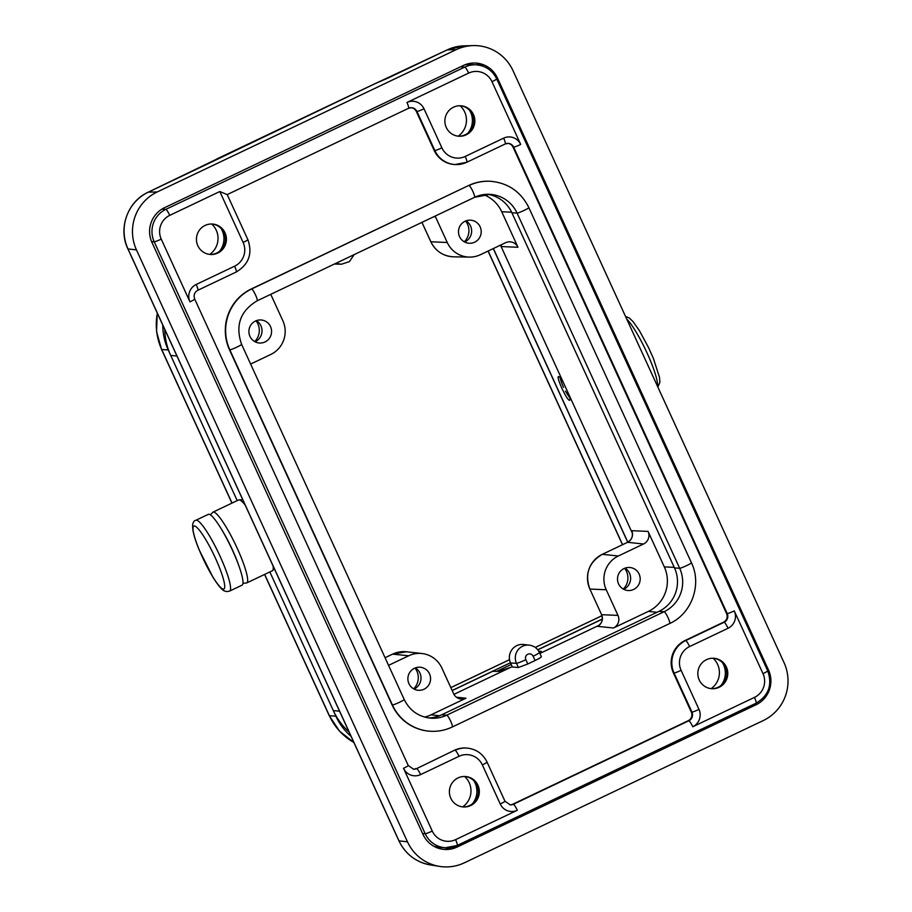 <?xml version="1.0" encoding="UTF-8"?>
<svg xmlns="http://www.w3.org/2000/svg" width="912" height="912" viewBox="0 0 912 912"><rect width="100%" height="100%" fill="white"/><g stroke="black" fill="none" stroke-linecap="round" stroke-linejoin="round"><path stroke-width="1.37" d="M627.718 542.218L493.278 248.577M602.342 619.134L537.818 649.834M511.21 664.46L496.709 671.369M453.937 694.351L510.868 667.253L498.602 671.369L492.605 671.357L452.181 690.589M452.135 690.498L510.435 662.75M537.738 649.754L602.353 619.009M493.381 248.531L627.821 542.173M632.392 533.292L568.86 394.52C570.16 398.316 570.388 400.243 569.555 400.277C566.854 400.664 555.419 375.687 558.714 376.599C559.649 376.793 561.233 378.833 563.445 382.709L500.471 245.157M539.881 653.448L599.15 625.233M538.73 651.145L541.283 651.385L539.676 652.992M624.629 568.29A15.538 15.265 -86.3 0 1 623.295 589.072M465.633 221.012A15.538 15.265 -86.3 0 1 464.299 241.805M415.006 668.051A15.538 15.265 -86.3 0 1 413.672 688.845M256.021 320.785A15.538 15.265 -86.3 0 1 254.676 341.578M625.039 568.13A12.016 11.81 -86.3 0 1 623.683 589.289M466.043 220.852A12.016 11.81 -86.3 0 1 464.687 242.022M415.416 667.892A12.016 11.81 -86.3 0 1 414.173 689.005A12.016 11.81 -86.3 0 1 414.059 689.05M256.432 320.625A12.016 11.81 -86.3 0 1 255.178 341.738A12.016 11.81 -86.3 0 1 255.064 341.783M624.059 568.541A11.548 11.343 -86.3 0 1 640.042 577.102A11.548 11.343 -86.3 0 1 628.63 590.543A11.548 11.343 -86.3 0 1 624.059 568.541M664.324 566.911L648.067 531.4A9.473 9.314 -86.3 0 1 643.553 543.997L618.325 556.001A25.388 24.943 93.7 0 0 606.229 589.756L617.983 615.406A9.473 9.314 -86.3 0 1 613.468 628.003L648.398 611.382A33.448 32.855 93.7 0 0 664.324 566.911L674.23 567.332M435.115 216.098A9.473 9.314 -86.3 0 1 435.503 216.839L447.245 242.489A25.388 24.943 93.7 0 0 480.385 254.71L505.613 242.706A9.473 9.314 -86.3 0 1 517.982 247.266L501.725 211.755A33.448 32.855 93.7 0 0 483.52 194.609M465.063 221.263A11.548 11.343 -86.3 0 1 481.057 229.835A11.548 11.343 -86.3 0 1 469.634 243.276A11.548 11.343 -86.3 0 1 465.063 221.263M424.639 717.106A33.448 32.855 93.7 0 0 431.023 714.837L439.516 715.726M431.023 714.837L465.952 698.216A9.473 9.314 -86.3 0 1 453.583 693.644L441.841 667.994A25.388 24.943 93.7 0 0 408.701 655.774L388.558 665.361M414.436 668.302A11.548 11.343 -86.3 0 1 430.43 676.875A11.548 11.343 -86.3 0 1 419.007 690.304A11.548 11.343 -86.3 0 1 414.436 668.302M250.618 364.07L270.761 354.483A25.388 24.943 93.7 0 0 282.845 320.728L271.103 295.078A9.473 9.314 -86.3 0 1 270.796 294.302M255.451 321.035A11.548 11.343 -86.3 0 1 271.434 329.608A11.548 11.343 -86.3 0 1 260.011 343.037A11.548 11.343 -86.3 0 1 255.451 321.035M474.582 197.288A32.684 32.114 -86.3 0 1 490.063 194.347A32.684 32.114 -86.3 0 1 517.081 213.1L511.894 212.77A32.684 32.114 93.7 0 0 487.464 194.29M511.894 212.77L674.504 567.937L679.679 568.267A6.532 0.581 -24.6 0 0 686.234 565.805A6.532 0.581 -24.6 0 0 691.444 562.772L528.846 207.617C520.946 191.816 508.292 183.05 490.895 181.306A45.76 44.95 93.7 0 0 468.996 185.524A6.532 1.072 64.5 0 1 472.792 191.258A6.532 1.072 64.5 0 1 474.514 197.345A6.532 1.072 64.5 0 1 474.411 197.368M428.515 717.926A32.684 32.114 93.7 0 0 441.556 714.848L658.943 611.382A32.684 32.114 93.7 0 0 674.504 567.937M490.895 181.306L490.576 181.283A45.76 44.95 93.7 0 0 468.665 185.501L251.279 288.967A45.76 44.95 93.7 0 0 229.493 349.798L392.103 704.965A45.76 44.95 93.7 0 0 429.928 731.23L430.247 731.242A45.76 44.95 93.7 0 0 452.158 727.024A6.532 1.072 64.5 0 0 452.249 727.001L669.636 623.546A6.532 1.072 64.5 0 1 669.545 623.557M509.922 804.851A6.532 6.418 93.7 0 0 512.726 804.236L688.184 720.731A6.532 6.418 93.7 0 0 691.296 712.033L673.409 672.965A24.407 23.974 93.7 0 1 685.026 640.52L723.455 622.235A6.532 6.418 93.7 0 0 726.568 613.537L727.217 613.582A6.532 6.418 -86.3 0 1 724.105 622.269L685.676 640.566A24.407 23.974 93.7 0 0 674.059 673.01L691.946 712.078A6.532 6.418 -86.3 0 1 688.834 720.765L513.365 804.281A6.532 6.418 -86.3 0 1 510.241 804.886L504.952 801.181A6.532 0.581 155.4 0 1 500.232 803.974L482.345 764.906A17.864 17.556 93.7 0 0 459.021 756.31L420.592 774.596A13.076 12.848 -86.3 0 1 403.526 768.303L432.254 831.049A17.864 17.556 93.7 0 0 455.578 839.656L517.298 810.278A13.076 12.848 -86.3 0 1 500.232 803.974M482.345 764.906A6.532 0.581 -24.6 0 0 487.065 762.113C482.847 753.677 476.087 748.991 466.773 748.057L466.123 748.011A24.407 23.974 93.7 0 0 454.45 750.268L416.659 768.599A6.532 6.418 -86.3 0 1 413.535 769.204L408.245 765.499A6.532 0.581 155.4 0 1 403.526 768.303M413.216 769.169A6.532 6.418 93.7 0 0 416.02 768.554M408.599 108.232A6.532 6.418 -86.3 0 1 416.955 111.458L434.842 150.526A24.407 23.974 93.7 0 0 455.02 164.536L454.37 164.491A24.407 23.974 93.7 0 1 434.203 150.491L416.317 111.424A6.532 6.418 93.7 0 0 411.232 107.696M726.568 613.537L513.023 147.094A6.532 6.418 93.7 0 0 507.938 143.378M473.453 114.547A15.253 14.98 93.7 0 0 460.845 105.792A15.253 14.98 93.7 0 0 446.276 127.486A15.253 14.98 -86.3 0 0 458.884 136.23A15.253 14.98 -86.3 0 0 473.453 114.547M197.836 245.727A15.253 14.98 -86.3 0 1 212.393 224.033A15.253 14.98 -86.3 0 1 225.013 232.788A15.253 14.98 93.7 0 1 210.444 254.482A15.253 14.98 93.7 0 1 197.836 245.727M450.779 798.194A15.253 14.98 93.7 0 0 463.387 806.949A15.253 14.98 93.7 0 0 477.945 785.266A15.253 14.98 -86.3 0 0 465.337 776.511A15.253 14.98 -86.3 0 0 450.779 798.194M726.385 667.025A15.253 14.98 -86.3 0 1 711.827 688.708A15.253 14.98 -86.3 0 1 699.219 679.953A15.253 14.98 93.7 0 1 713.777 658.27A15.253 14.98 93.7 0 1 726.385 667.025M713.298 658.247A15.253 14.98 93.7 0 1 725.416 666.957A15.253 14.98 -86.3 0 1 711.337 688.674M713.081 658.236A19.346 19.004 -86.3 0 1 711.121 688.651M211.698 224.01A19.346 19.004 -86.3 0 1 209.737 254.414M464.641 776.477A19.346 19.004 -86.3 0 1 462.68 806.892M460.138 105.769A19.346 19.004 -86.3 0 1 458.177 136.173M460.355 105.769A15.253 14.98 93.7 0 1 472.473 114.49A15.253 14.98 -86.3 0 1 458.394 136.196M209.954 254.437A15.253 14.98 93.7 0 0 224.033 232.731A15.253 14.98 -86.3 0 0 211.915 224.01M462.897 806.915A15.253 14.98 93.7 0 0 476.976 785.198A15.253 14.98 -86.3 0 0 464.858 776.488M176.939 356.011L170.726 355.463A65.368 64.216 -86.3 0 1 164.753 329.392M237.188 500.608L168.207 349.934A59.269 58.231 -86.3 0 1 162.758 325.048M349.102 732.04A65.368 64.216 -86.3 0 1 333.336 710.63L269.838 571.938M351.086 736.383A59.269 58.231 -86.3 0 1 335.867 716.148L333.336 710.63L339.549 711.166M563.445 382.709L568.86 394.52M632.267 532.323L631.708 530.704A8.744 8.584 -86.3 0 1 627.547 542.321L627.467 542.355M500.722 245.032A8.744 8.584 -86.3 0 1 501.623 246.571L500.848 245.225M606.229 589.756L589.87 589.061L601.612 614.711A8.744 8.584 -86.3 0 1 597.451 626.327L598.352 625.837M512.236 666.695L510.868 667.253M518.415 667.504L512.384 667.014L510.56 663.024A13.076 12.848 -86.3 0 1 523.636 644.488L529.279 645.126A12.802 12.586 93.7 0 0 516.477 663.286L518.415 667.504L527.809 663.982L535.105 660.516L533.132 656.218A8.71 0.775 -24.6 0 0 539.437 652.49C537.35 648.261 533.965 645.81 529.279 645.126M541.363 656.697L539.437 652.49M541.226 656.64C541.808 656.948 539.767 658.247 535.105 660.516M336.517 263.021A12.802 12.586 93.7 0 0 341.555 264.195L335.867 264.092A13.076 12.848 -86.3 0 1 334.476 263.99M464.368 862.809L763.276 720.548A43.571 42.818 93.7 0 0 784.024 662.614L513.011 70.68A43.571 42.818 93.7 0 0 473.043 45.6A43.571 42.818 93.7 0 0 456.125 49.693L157.229 191.953A43.571 42.818 93.7 0 0 136.469 249.888L407.482 841.822A43.571 42.818 93.7 0 0 439.584 866.4A43.571 42.818 93.7 0 0 464.368 862.809M423.008 834.434A26.14 25.684 93.7 0 0 457.14 847.031L756.048 704.771A26.14 25.684 93.7 0 0 768.497 670.001L497.485 78.067A26.14 25.684 93.7 0 0 463.353 65.482L164.456 207.742A26.14 25.684 93.7 0 0 151.996 242.501L423.008 834.434M456.125 49.693L447.233 49.886L375.733 83.357A6.977 1.14 -115.5 0 0 375.641 83.368A6.977 1.14 -115.5 0 0 375.584 83.425M387.737 78.204A6.977 1.14 -115.5 0 0 387.646 78.227L376.291 83.106A6.977 5.369 70.3 0 0 375.733 83.357L207.833 163.829A6.977 1.14 64.5 0 0 207.754 163.841A6.977 1.14 64.5 0 0 207.685 163.898M376.28 83.106A6.977 6.977 0 0 0 375.641 83.368L217.261 158.756A6.977 6.977 0 0 0 216.224 159.361L216.201 159.383A6.977 6.509 -125.7 0 1 217.352 158.734A6.977 1.14 -115.5 0 0 217.261 158.756A6.977 1.14 -115.5 0 0 217.204 158.791M444.577 849.437A26.608 26.14 93.7 0 0 452.455 847.145M483.337 66.348A26.608 26.14 93.7 0 0 475.825 63.065M433.645 846.131A24.407 23.974 93.7 0 0 439.88 847.396L445.387 847.75A24.407 23.974 93.7 0 0 457.072 845.492A6.532 1.072 64.5 0 0 457.163 845.47L756.071 703.209A6.532 1.072 64.5 0 1 755.968 703.232M513.023 147.094L513.661 147.14A6.532 0.581 -24.6 0 0 520.706 144.449L491.978 81.704A6.532 0.581 -24.6 0 0 496.709 78.899C492.48 70.463 485.72 65.778 476.406 64.843L470.9 64.49A24.407 23.974 93.7 0 0 464.561 64.946M227.213 194.587L247.859 239.628A6.532 0.581 -24.6 0 1 243.128 242.432L219.826 191.52L169.746 215.357A17.864 17.556 93.7 0 0 161.242 239.115L189.97 301.849A13.076 12.848 -86.3 0 1 196.194 284.476L234.623 266.179A17.864 17.556 93.7 0 0 243.128 242.432M227.145 194.587L219.826 191.52M208.905 514.254A39.216 6.407 -115.5 0 0 208.301 514.357L195.886 520.273A39.216 6.407 -115.5 0 1 196.479 520.171A39.216 6.407 -115.5 0 1 219.279 554.542A39.216 6.407 -115.5 0 1 229.596 591.09L242.011 585.185A39.216 6.407 -115.5 0 0 231.705 548.625A39.216 6.407 -115.5 0 0 208.905 514.254M563.57 387.406A13.076 2.132 64.5 0 1 560.15 377.728M565.383 391.111L569.863 398.008M488.148 251.017L622.588 544.669M648.398 611.382L657.05 612.283M468.665 185.501L251.609 288.99A45.76 44.95 93.7 0 0 229.824 349.82L392.422 704.987A45.76 44.95 93.7 0 0 430.247 731.242C437.931 731.709 445.273 730.295 452.249 727.001A6.532 1.072 64.5 0 0 450.539 720.913A6.532 1.072 64.5 0 0 446.732 715.179A32.684 32.114 -86.3 0 1 431.091 718.2C418.802 716.98 409.83 710.744 404.187 699.493A6.532 0.581 155.4 0 1 398.977 702.514A6.532 0.581 155.4 0 1 392.422 704.987L392.103 704.965M257.024 300.823A6.532 1.072 -115.5 0 0 257.127 300.812A6.532 1.072 -115.5 0 0 255.406 294.713A6.532 1.072 -115.5 0 0 251.609 288.99L251.279 288.967M490.063 194.347L474.514 197.345L257.127 300.812C240.266 310.958 235.091 325.47 241.589 344.326A6.532 0.581 155.4 0 1 236.368 347.358A6.532 0.581 155.4 0 1 229.824 349.82L229.493 349.798M441.556 714.848L446.732 715.179L664.118 611.724A6.532 1.072 64.5 0 1 667.926 617.447A6.532 1.072 64.5 0 1 669.636 623.546C691.706 613.719 702.126 584.626 691.444 562.772M658.943 611.382L664.118 611.724A32.684 32.114 -86.3 0 0 679.679 568.267L517.081 213.1A6.532 0.581 -24.6 0 0 523.636 210.638A6.532 0.581 -24.6 0 0 528.846 207.617M723.455 622.235L724.105 622.269A6.532 1.072 64.5 0 1 728.038 628.277L689.597 646.562A17.864 17.556 93.7 0 0 681.093 670.32L698.98 709.388A13.076 12.848 -86.3 0 1 692.755 726.761L754.475 697.395A17.864 17.556 93.7 0 0 762.991 673.637L734.263 610.892A6.532 0.581 155.4 0 1 727.217 613.582L513.661 147.14A6.532 6.418 -86.3 0 0 505.305 143.914M762.991 673.637A6.532 0.581 -24.6 0 0 767.71 670.833L496.709 78.899M491.978 81.704A17.864 17.556 93.7 0 0 468.654 73.097L406.934 102.475A13.076 12.848 -86.3 0 1 424 108.767L441.887 147.835A17.864 17.556 93.7 0 0 465.211 156.442L503.641 138.145A13.076 12.848 -86.3 0 1 520.706 144.449M734.263 610.892A13.076 12.848 -86.3 0 1 728.038 628.277M722.395 662.579A19.608 19.266 -86.3 0 1 720.925 685.528M469.452 110.113A19.608 19.266 -86.3 0 1 467.981 133.061M221.012 228.353A19.608 19.266 -86.3 0 1 219.541 251.302M473.955 780.832A19.608 19.266 -86.3 0 1 472.484 803.768M648.067 531.4L631.708 530.704M501.623 246.571L517.982 247.266M501.725 211.755L511.609 212.177M643.553 543.997L627.547 542.321L602.239 554.371M618.325 556.001L602.308 554.325A26.117 25.661 93.7 0 0 589.87 589.061L601.578 614.642M617.983 615.406L601.567 614.688C603.265 619.499 602.023 623.306 597.862 626.099M597.451 626.327L613.468 628.003M465.952 698.216L456.422 697.213M435.503 216.839L433.724 216.76M447.245 242.489L430.886 241.794A26.117 25.661 93.7 0 0 453.663 256.831C443.221 256.238 435.605 251.21 430.829 241.771L421.948 222.368L430.852 241.714M533.132 656.218A4.093 4.024 93.7 0 0 527.797 654.246A4.093 4.024 93.7 0 0 525.848 659.695L527.809 663.982M525.848 659.695A8.71 0.775 155.4 0 1 516.477 663.286L510.56 663.024M408.701 655.774L392.616 654.132M421.994 653.528L406.376 651.784A26.117 25.661 93.7 0 0 392.696 654.098L385.069 657.723M407.482 841.822L399 840.864L127.999 248.93A42.704 41.963 -86.3 0 1 148.337 192.147L207.833 163.829M439.584 866.4L430.464 864.952A42.704 41.963 -86.3 0 1 399 840.864A6.977 0.627 -24.6 0 1 398.897 840.807L127.885 248.873A6.977 0.627 -24.6 0 0 127.999 248.93L136.469 249.888M127.885 248.873C117.922 228.479 127.646 201.335 148.246 192.17A6.977 1.14 64.5 0 1 148.337 192.147L157.229 191.953M447.085 49.955A6.977 1.14 64.5 0 1 447.154 49.909A6.977 1.14 64.5 0 1 447.233 49.886A42.704 41.963 -86.3 0 1 463.809 45.874L473.043 45.6M457.14 847.031L452.5 847.134M497.485 78.067L496.231 77.93M768.497 670.001L767.266 669.864M756.048 704.771L752.651 704.839M460.526 66.827L464.732 67.1L165.824 209.361A24.407 23.974 93.7 0 0 154.208 241.805L425.209 833.739A24.407 23.974 93.7 0 0 445.387 847.75L457.163 845.47A6.532 1.072 64.5 0 0 455.578 839.656M161.948 209.11L165.824 209.361A6.532 1.072 -115.5 0 1 169.746 215.357M476.406 64.843A24.407 23.974 93.7 0 0 464.732 67.1A6.532 1.072 -115.5 0 1 468.654 73.097M422.621 833.568L425.209 833.739A6.532 0.581 155.4 0 0 432.254 831.049M151.62 241.634L154.208 241.805A6.532 0.581 155.4 0 0 161.242 239.115M189.97 301.849A6.532 0.581 -24.6 0 0 194.701 299.056L408.245 765.499M197.687 290.312A6.532 1.072 -115.5 0 0 197.79 290.301A6.532 1.072 -115.5 0 0 196.194 284.476M234.623 266.179A6.532 1.072 64.5 0 1 236.219 272.004A6.532 1.072 64.5 0 1 236.117 272.027M406.934 102.475A6.532 1.072 64.5 0 1 408.53 108.3A6.532 1.072 64.5 0 1 408.428 108.311M416.317 111.424L416.955 111.458A6.532 0.581 -24.6 0 0 424 108.767M441.887 147.835A6.532 0.581 155.4 0 1 434.842 150.526L434.203 150.491M465.211 156.442A6.532 1.072 64.5 0 1 466.796 162.268L455.02 164.536A24.407 23.974 93.7 0 0 466.705 162.279A6.532 1.072 64.5 0 0 466.796 162.268L505.237 143.971A6.532 1.072 64.5 0 1 505.134 143.993M503.641 138.145A6.532 1.072 64.5 0 1 505.237 143.971L508.258 143.389M454.45 750.268L416.659 768.599A6.532 1.072 -115.5 0 1 420.592 774.596M459.021 756.31A6.532 1.072 -115.5 0 0 455.099 750.314A24.407 23.974 93.7 0 1 466.773 748.057M512.726 804.236L513.365 804.281A6.532 1.072 -115.5 0 1 517.298 810.278M688.184 720.731L688.834 720.765A6.532 1.072 64.5 0 1 692.755 726.761M754.475 697.395A6.532 1.072 64.5 0 1 756.071 703.209C768.691 695.617 772.567 684.832 767.71 670.833M698.98 709.388A6.532 0.581 155.4 0 1 691.946 712.078L691.296 712.033M673.409 672.965L674.059 673.01A6.532 0.581 155.4 0 0 681.093 670.32M689.597 646.562A6.532 1.072 -115.5 0 0 685.676 640.566L685.026 640.52M168.207 349.934L161.72 349.524L232.024 503.071M264.674 574.4L329.392 715.738L335.867 716.148M353.89 742.493L339.446 731.071L329.232 715.669A8.71 0.775 -24.6 0 0 329.392 715.738A59.269 58.231 93.7 0 0 353.867 742.459M157.354 313.226A59.269 58.231 93.7 0 0 161.72 349.524A8.71 0.775 155.4 0 1 161.561 349.456L156.556 331.58L157.24 312.998M601.954 615.714L535.298 647.44M509.534 659.695L450.836 687.637M194.404 525.962A34.861 5.689 -115.5 0 0 202.384 557.118A34.861 5.689 -115.5 0 0 223.315 589.095A34.861 5.689 -115.5 0 0 215.335 557.95A34.861 5.689 -115.5 0 0 194.404 525.962M242.934 583.304L246.673 582.962A39.216 6.407 64.5 0 0 236.356 546.413A39.216 6.407 64.5 0 0 213.556 512.042A39.216 6.407 64.5 0 0 212.963 512.145L238.591 499.947A39.216 6.407 64.5 0 1 239.183 499.844A39.216 6.407 64.5 0 1 245.18 505.066M273.144 566.135A39.216 6.407 64.5 0 1 272.289 570.775L274.421 568.94M238.978 566.158A34.861 5.689 -115.5 0 0 221.16 528.721M657.484 386.232A39.216 6.407 -115.5 0 0 647.03 352.921A39.216 6.407 -115.5 0 0 626.692 318.983M241.589 344.326L404.187 699.493M631.97 531.479C633.179 536.29 631.697 539.904 627.502 542.332L602.273 554.336C588.776 562.465 584.626 574.024 589.825 589.038M469.372 257.104L453.663 256.831M501.212 245.852L500.688 245.043M341.555 264.195L349.421 261.63L354.084 254.665M406.376 651.784L392.65 654.098L385.058 657.712M430.464 864.952C415.975 862.216 405.452 854.179 398.897 840.807M148.246 192.17L216.201 159.383M387.646 78.227L447.154 49.909L463.809 45.874M194.701 299.056C193.412 295.214 194.438 292.296 197.79 290.301L236.219 272.004C248.828 264.412 252.715 253.627 247.859 239.628M411.551 107.707L408.53 108.3L227.236 194.575M504.952 801.181L487.065 762.113M329.232 715.669L264.571 574.446M231.922 503.116L161.561 349.456M488.045 251.074L622.486 544.715M601.943 615.68L535.264 647.417M509.534 659.661L450.813 687.602M229.596 591.09L226.917 591.603C224.774 590.691 223.246 593.267 213.089 577.513L199.124 549.788C190.266 528.219 191.794 521.14 195.886 520.273M238.591 499.947L242.74 499.719M246.673 582.962L272.289 570.775M212.963 512.145L210.341 514.824M625.575 316.532L629.291 317.98L633.065 321.617L639.392 330.623L648.694 347.871L653.357 358.348L659.501 377.306L659.912 382.242L657.86 387.03"/></g></svg>
